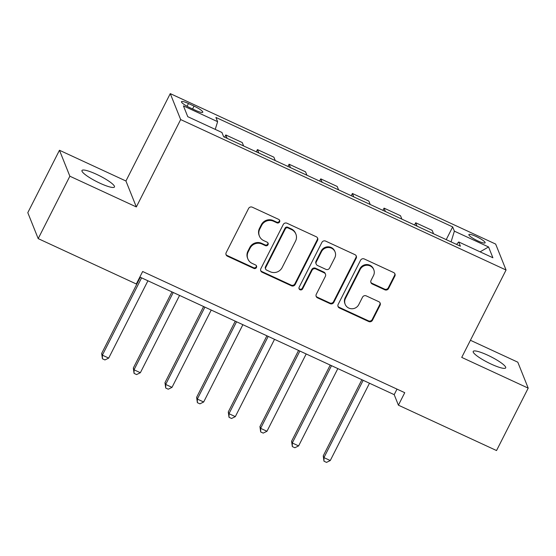 <?xml version="1.0" encoding="UTF-8"?>
<svg xmlns="http://www.w3.org/2000/svg" width="556" height="556" viewBox="0 0 556 556"><rect width="100%" height="100%" fill="white"/><g stroke="black" fill="none" stroke-linecap="round" stroke-linejoin="round"><path stroke-width="0.83" d="M279.578 221.927A1.953 1.883 158.2 0 0 278.709 219.405L252.299 207.193A2.794 2.69 158.2 0 0 248.574 208.493L226.195 252.605A2.794 2.69 158.2 0 0 227.439 256.205L253.842 268.416A1.953 1.883 158.2 0 0 256.531 265.97A1.953 1.883 158.2 0 0 255.586 264.983L252.167 263.405A8.938 8.618 158.2 0 1 248.191 251.882L250.054 248.212A8.938 8.618 158.2 0 1 261.987 244.042L265.407 245.627A1.953 1.883 158.2 0 0 268.089 243.18A1.953 1.883 158.2 0 0 267.144 242.194L263.732 240.616A8.938 8.618 158.2 0 1 259.756 229.093L261.619 225.423A8.938 8.618 158.2 0 1 273.552 221.253L276.971 222.838A1.953 1.883 158.2 0 0 279.578 221.927M259.416 236.098L259.131 235.396A8.938 8.618 158.2 0 1 259.471 228.391L261.341 224.721A8.938 8.618 158.2 0 1 273.267 220.551L276.686 222.136A1.953 1.883 158.2 0 0 279.473 220.058M225.972 254.433A2.794 2.69 158.2 0 0 227.154 255.503L253.564 267.714A1.953 1.883 158.2 0 0 256.351 265.636M247.851 258.887L247.566 258.186A8.938 8.618 158.2 0 1 247.913 251.187L249.776 247.51A8.938 8.618 158.2 0 1 261.709 243.347L265.129 244.925A1.953 1.883 158.2 0 0 267.916 242.847M487.647 355.159A18.209 3.253 26.9 0 0 473.212 351.406A18.209 3.253 26.9 0 0 491.247 364.131A18.209 3.253 26.9 0 0 505.689 367.884A18.209 3.253 26.9 0 0 487.647 355.159M96.417 174.257A18.209 3.253 26.9 0 0 81.975 170.511A18.209 3.253 26.9 0 0 100.017 183.237A18.209 3.253 26.9 0 0 114.453 186.99A18.209 3.253 26.9 0 0 96.417 174.257M476.103 236.46A9.104 1.626 26.9 0 0 468.882 234.583A9.104 1.626 26.9 0 0 477.903 240.943A9.104 1.626 26.9 0 0 485.124 242.819A9.104 1.626 26.9 0 0 476.103 236.46M384.842 289.808A2.794 2.69 158.2 0 0 388.568 288.508L394.843 276.13A2.794 2.69 158.2 0 0 393.606 272.53L364.277 258.971A2.794 2.69 158.2 0 0 360.545 260.271L338.166 304.382A2.794 2.69 158.2 0 0 339.41 307.982L368.739 321.542A2.794 2.69 158.2 0 0 372.471 320.242L380.054 305.293A2.794 2.69 158.2 0 0 378.81 301.693L366.258 295.889A2.794 2.69 158.2 0 0 362.526 297.189L358.766 304.605A7.471 7.2 158.2 0 1 345.186 304.306A7.471 7.2 158.2 0 1 345.471 298.454L360.205 269.417A7.471 7.2 158.2 0 1 373.785 269.709A7.471 7.2 158.2 0 1 373.5 275.561L371.047 280.405A2.794 2.69 158.2 0 0 372.291 284.005L384.842 289.808L384.557 289.106A2.794 2.69 158.2 0 0 388.29 287.806L394.565 275.428A2.794 2.69 158.2 0 0 394.788 273.601M461.73 357.397L528.2 388.137L496.536 450.548L398.409 405.178L404.747 392.696L142.656 271.509L136.324 283.991L38.197 238.621L69.861 176.21L136.338 206.943L180.665 119.568L506.057 270.021L461.73 357.397M317.545 240.387A2.794 2.69 158.2 0 0 316.301 236.786L286.972 223.227A2.794 2.69 158.2 0 0 283.247 224.527L260.868 268.638A2.794 2.69 158.2 0 0 262.112 272.238L291.441 285.798A2.794 2.69 158.2 0 0 295.166 284.498L317.545 240.387L317.267 239.685A2.794 2.69 158.2 0 0 317.483 237.857M325.621 241.095L354.95 254.662A2.794 2.69 158.2 0 1 356.194 258.262L333.815 302.367A2.794 2.69 158.2 0 1 330.09 303.666L317.539 297.863A2.794 2.69 158.2 0 1 316.294 294.263L325.371 276.374A2.794 2.69 158.2 0 0 324.127 272.781L315.801 268.93A2.794 2.69 158.2 0 0 312.076 270.23L302.624 288.849A1.953 1.883 158.2 0 1 299.072 288.772A1.953 1.883 158.2 0 1 299.142 287.243L321.896 242.402A2.794 2.69 158.2 0 1 325.621 241.095M190.215 107.864L195.781 110.442A8.82 1.578 26.9 0 0 202.773 112.256A8.82 1.578 26.9 0 0 194.037 106.092L188.47 103.52A8.82 1.578 26.9 0 0 181.471 101.699A8.82 1.578 26.9 0 0 190.215 107.864M180.665 119.568L170.268 93.616L495.66 244.07L506.057 270.021M446.225 239.643L452.681 226.911L215.916 117.441L217.618 121.681L183.431 105.876L187.761 116.677L221.941 132.481L223.644 136.727L460.41 246.197L458.707 241.957L456.58 244.425M452.681 226.911L454.377 231.157L488.564 246.961L492.894 257.762L458.707 241.957M136.338 206.943L125.934 180.999L59.464 150.259L69.861 176.21M59.464 150.259L27.8 212.677L38.197 238.621M528.2 388.137L517.803 362.185L470.418 340.272M125.934 180.999L170.268 93.616M139.848 277.055L394.197 394.656L398.409 405.178M397.005 389.117L394.197 394.656M217.618 121.681L215.241 129.381M224.652 137.193L225.792 134.948L227.147 138.347M243.611 145.957L242.249 142.558L225.792 134.948M256.302 151.823L257.442 149.585L258.804 152.983M275.262 160.594L273.899 157.195L257.442 149.585M287.959 166.459L289.092 164.222L290.454 167.62M306.912 175.23L305.557 171.832L289.092 164.222M319.61 181.096L320.749 178.858L322.112 182.25M338.569 189.86L337.207 186.469L320.749 178.858M351.26 195.733L352.4 193.488L353.762 196.887M370.22 204.497L368.857 201.098L352.4 193.488M382.917 210.37L384.05 208.125L385.412 211.523M401.877 219.133L400.515 215.735L384.05 208.125M414.567 225.006L415.707 222.761L417.07 226.16M433.527 233.77L432.165 230.372L415.707 222.761M451.076 241.881L454.377 231.157M488.564 246.961L480.092 251.847M260.646 270.466A2.794 2.69 158.2 0 0 261.827 271.536L291.156 285.096A2.794 2.69 158.2 0 0 294.888 283.796L317.267 239.685M287.966 227.918A1.953 1.883 158.2 0 0 285.36 228.836L265.712 267.547A1.953 1.883 158.2 0 0 266.581 270.07L270.188 271.738A8.938 8.618 158.2 0 0 282.121 267.575L295.549 241.109A8.938 8.618 158.2 0 0 291.573 229.586L287.966 227.918L287.688 227.223A1.953 1.883 158.2 0 0 285.075 228.134L285.36 228.836M265.643 269.083L265.358 268.381A1.953 1.883 158.2 0 1 265.434 266.852L285.075 228.134M295.889 234.104L295.604 233.402A8.938 8.618 158.2 0 0 291.288 228.884L291.573 229.586M287.688 227.223L291.288 228.884M316.072 296.091A2.794 2.69 158.2 0 0 317.254 297.161L329.805 302.971A2.794 2.69 158.2 0 0 333.537 301.665L355.916 257.56A2.794 2.69 158.2 0 0 356.139 255.732M325.475 274.191L325.197 273.489A2.794 2.69 158.2 0 0 323.849 272.079L315.523 268.228A2.794 2.69 158.2 0 0 311.791 269.528L302.346 288.154L302.624 288.849M298.968 288.411A1.953 1.883 158.2 0 0 302.346 288.154M334.788 257.817A7.471 7.2 158.2 0 0 328.492 247.503A7.471 7.2 158.2 0 0 321.493 251.666L316.301 261.897A2.794 2.69 158.2 0 0 317.539 265.497L325.872 269.347A2.794 2.69 158.2 0 0 329.597 268.048L334.788 257.817M335.073 251.958L334.795 251.256A7.471 7.2 158.2 0 0 321.208 250.964L321.493 251.666M316.19 264.086L315.912 263.384A2.794 2.69 158.2 0 1 316.016 261.195L321.208 250.964M370.824 282.233A2.794 2.69 158.2 0 0 372.006 283.303L384.557 289.106M373.785 269.709L373.507 269.007A7.471 7.2 158.2 0 0 359.92 268.715L360.205 269.417M345.186 304.306L344.901 303.604A7.471 7.2 158.2 0 1 345.193 297.752L359.92 268.715M337.944 306.21A2.794 2.69 158.2 0 0 339.132 307.28L368.461 320.84A2.794 2.69 158.2 0 0 372.186 319.54L379.769 304.591A2.794 2.69 158.2 0 0 379.991 302.763M140.3 277.263L101.672 353.414L102.374 355.166L108.705 358.092L147.924 280.787M141.592 277.861L102.374 355.166L102.415 358.766L101.672 353.414M108.705 358.092L104.945 359.934L102.415 358.766M171.957 291.9L133.322 368.044L134.024 369.803L140.355 372.728L179.574 295.424M173.243 292.498L134.024 369.803L134.065 373.396L133.322 368.044M140.355 372.728L136.595 374.57L134.065 373.396M203.607 306.537L164.972 382.681L165.681 384.439L172.006 387.365L211.231 310.06M204.9 307.127L165.681 384.439L165.723 388.032L164.972 382.681M172.006 387.365L168.253 389.207L165.723 388.032M235.257 321.166L196.629 397.318L197.331 399.069L203.663 402.002L242.882 324.69M236.55 321.764L197.331 399.069L197.373 402.669L196.629 397.318M203.663 402.002L199.903 403.844L197.373 402.669M266.915 335.803L228.28 411.954L228.982 413.706L235.313 416.632L274.532 339.327M268.2 336.401L228.982 413.706L229.023 417.306L228.28 411.954M235.313 416.632L231.56 418.473L229.023 417.306M298.565 350.44L259.937 426.591L260.639 428.342L266.97 431.268L306.189 353.964M299.858 351.038L260.639 428.342L260.681 431.942L259.937 426.591M266.97 431.268L263.21 433.11L260.681 431.942M330.222 365.077L291.587 441.228L292.289 442.979L298.621 445.905L337.839 368.6M331.508 365.674L292.289 442.979L292.331 446.579L291.587 441.228M298.621 445.905L294.861 447.747L292.331 446.579M361.873 379.713L323.238 455.864L323.94 457.616L330.271 460.542L369.49 383.237M363.165 380.311L323.94 457.616L323.981 461.209L323.238 455.864M330.271 460.542L326.518 462.383L323.981 461.209M187.073 106.272L188.47 103.52M192.584 108.962L194.037 106.092M273.267 220.551L273.552 221.253M261.341 224.721L261.619 225.423M259.471 228.391L259.756 229.093M265.129 244.925L265.407 245.627M261.709 243.347L261.987 244.042M249.776 247.51L250.054 248.212M247.913 251.187L248.191 251.882M253.564 267.714L253.842 268.416M227.154 255.503L227.439 256.205M276.686 222.136L276.971 222.838M294.888 283.796L295.166 284.498M291.156 285.096L291.441 285.798M261.827 271.536L262.112 272.238M265.434 266.852L265.712 267.547M355.916 257.56L356.194 258.262M333.537 301.665L333.815 302.367M329.805 302.971L330.09 303.666M317.254 297.161L317.539 297.863M323.849 272.079L324.127 272.781M315.523 268.228L315.801 268.93M311.791 269.528L312.076 270.23M316.016 261.195L316.301 261.897M372.006 283.303L372.291 284.005M345.193 297.752L345.471 298.454M379.769 304.591L380.054 305.293M372.186 319.54L372.471 320.242M368.461 320.84L368.739 321.542M339.132 307.28L339.41 307.982M394.565 275.428L394.843 276.13M388.29 287.806L388.568 288.508"/></g></svg>

